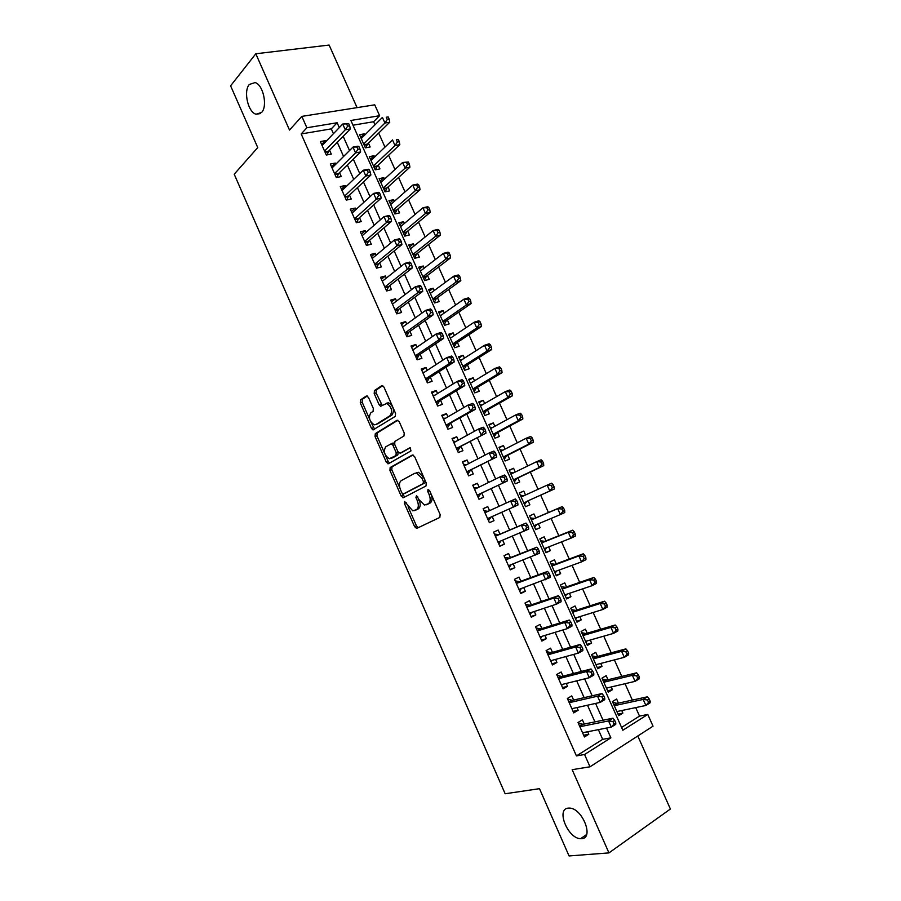 <?xml version="1.0" encoding="UTF-8"?>
<svg xmlns="http://www.w3.org/2000/svg" width="901" height="901" viewBox="0 0 901 901"><rect width="100%" height="100%" fill="white"/><g stroke="black" fill="none" stroke-linecap="round" stroke-linejoin="round"><path stroke-width="1.35" d="M404.605 501.463L404.414 503.434L414.64 526.725L416.848 528.335L439.834 517.433L440.15 514.55L429.574 490.572L427.975 489.457L427.772 491.495L429.135 494.593C430.802 499.086 430.487 502.172 428.166 503.839L424.416 505.033L419.044 499.706L416.532 495.494L415.935 497.543L417.276 500.596C418.92 505.033 418.627 508.063 416.375 509.696L412.759 510.844L404.605 501.463M429.574 490.561L431.005 493.827L429.135 494.593M261.628 112.445C267.867 106.093 263.148 84.503 255.039 82.565L249.307 84.48C243.202 91.192 248.057 112.366 256.075 114.224L261.628 112.445M581.663 838.662C594.322 838.369 582.339 808.141 569.545 808.096L568.204 808.129C555.782 808.895 567.855 838.662 580.604 838.685L581.663 838.662M368.464 397.386L366.335 395.99L360.479 399.909L360.276 402.848L371.494 428.403L373.003 429.946L395.302 416.375L395.55 413.368L383.961 387.07L381.765 385.662L374.422 390.572L374.197 393.568L379.084 404.684L380.594 406.227L386.732 403.457C391.631 406.925 392.768 410.98 390.144 415.62L375.897 424.54L374.219 424.81C369.433 421.454 368.284 417.467 370.773 412.872L373.093 411.374L373.318 408.423L368.464 397.386M333.438 133.686L331.298 128.866L301.182 133.945L306.881 127.762L301.835 116.387L374.737 104.831L379.614 115.711L350.883 120.475L622.828 730.249L647.774 714.448L653.034 726.172L590.009 766.796L584.558 754.497L610.878 737.829L606.519 728.053M590.009 766.796L572.169 769.679L608.952 852.898L569.06 855.95L539.496 788.679L505.146 793.758L234.215 174.22L257.742 147.573L230.6 85.82L255.805 53.778L289.503 130.048L301.835 116.387M301.182 133.945L576.426 755.916L584.558 754.497M390.156 467.529L389.919 470.39L401.227 496.158L403.4 497.712L425.982 485.999L426.274 483.082L414.595 456.559L412.331 455.039L390.156 467.529L392.025 466.819L391.777 469.669L399.976 488.331M386.326 462.213L375.064 436.546L375.289 433.651L397.014 420.271L399.244 421.747L404.222 433.032L403.952 436.016L394.92 441.366L394.672 444.294L397.927 451.694L400.123 453.203L410.056 447.696L410.991 450.894L388.477 463.711L386.326 462.213L388.196 461.503L385.301 454.915M357.078 107.636L329.124 45.05L255.805 53.778M608.952 852.898L670.4 809.019L637.784 735.993M364.792 134.981L364.297 133.866L360.738 137.414M364.297 133.866L359.522 134.7L365.389 147.854L370.153 146.976L368.441 143.146M374.636 157.022L374.061 155.738L370.457 159.195M374.061 155.738L369.309 156.639L375.199 169.827L379.929 168.892L378.217 165.052M384.502 179.13L383.849 177.666L380.199 181.033M383.849 177.666L379.118 178.635L385.02 191.857L389.739 190.854L388.016 187.003M394.39 201.283L393.669 199.662L389.964 202.928M393.669 199.662L388.962 200.686L394.886 213.954L399.571 212.884L397.848 209.021M404.312 223.504L403.513 221.714L399.762 224.89M403.513 221.714L398.828 222.806L404.763 236.107L409.437 234.97L407.702 231.095M414.269 245.793L413.39 243.822L409.583 246.908M413.39 243.822L408.727 244.982L414.674 258.317L419.325 257.112L417.591 253.237M424.236 268.138L423.279 265.998L419.427 268.982M423.279 265.998L418.65 267.214L424.608 280.594L429.236 279.321L427.502 275.436M434.237 290.539L433.212 288.23L429.304 291.124M433.212 288.23L428.594 289.514L434.575 302.927L439.181 301.598L437.435 297.69M444.272 313.007L443.157 310.518L439.215 313.311M443.157 310.518L438.562 311.881L444.565 325.317L449.149 323.921L447.403 320.013M454.329 335.532L453.135 332.874L449.137 335.577M453.135 332.874L448.574 334.294L454.588 347.775L459.138 346.311L457.393 342.391M464.42 358.125L463.148 355.287L459.093 357.888M463.148 355.287L458.598 356.785L464.634 370.3L469.162 368.768L467.405 364.826M474.534 380.785L473.183 377.767L469.083 380.267M473.183 377.767L468.655 379.321L474.703 392.881L479.219 391.282L477.451 387.329M484.67 403.502L483.24 400.303L479.084 402.713M483.24 400.303L478.746 401.925L484.806 415.519L489.299 413.852L487.531 409.899M494.84 426.274L493.331 422.896L489.13 425.204M493.331 422.896L488.86 424.596L494.942 438.224L499.402 436.489L497.634 432.525M505.044 449.126L503.456 445.567L499.199 447.774M503.456 445.567L498.996 447.324L505.089 460.997L509.538 459.195L507.759 455.219M515.271 472.023L513.593 468.283L509.29 470.401M513.593 468.283L509.166 470.119L515.282 483.826L519.697 481.956L517.917 477.969M525.52 494.998L523.774 491.079L519.404 493.084M523.774 491.079L519.359 492.982L525.497 506.722L529.889 504.774L528.099 500.776M538.381 523.796L540.104 527.671L535.656 529.518M535.757 517.929L533.966 513.93L529.585 515.901L535.735 529.687L540.104 527.671M548.698 546.907L550.353 550.624L545.848 552.358M545.995 540.859L544.204 536.838L539.845 538.888L546.006 552.707L550.353 550.624M559.048 570.096L560.625 573.633L556.075 575.277M556.255 563.846L554.464 559.814L550.128 561.931L556.311 575.795L560.625 573.633M569.421 593.331L570.93 596.71L566.324 598.253M566.549 586.9L564.747 582.857L560.433 585.042L566.639 598.94L570.93 596.71M579.827 616.644L581.258 619.854L576.606 621.296M576.865 610.011L575.063 605.968L570.772 608.22L576.989 622.163L581.258 619.854M590.268 640.014L591.619 643.066L586.911 644.395M587.215 633.2L585.402 629.135L581.145 631.466L587.373 645.443L591.619 643.066M600.73 663.463L602.014 666.335L597.25 667.562M597.6 656.435L595.775 652.369L591.54 654.768L597.791 668.79L602.014 666.335M611.227 686.967L612.432 689.682L607.612 690.797M608.006 679.748L606.182 675.671L601.969 678.138L608.231 692.193L612.432 689.682M584.265 724.044L582.406 719.843L578.014 722.523L584.422 736.973L588.803 734.259L587.689 731.747M573.622 700.077L571.763 695.887L567.348 698.478L573.746 712.894L578.149 710.258L576.944 707.567M563.012 676.167L561.165 671.988L556.717 674.511L563.091 688.882L567.517 686.325L566.245 683.442M552.437 652.335L550.59 648.168L546.119 650.612L552.471 664.949L556.931 662.46L555.568 659.397M541.884 628.56L540.048 624.416L535.543 626.781L541.884 641.073L546.366 638.651L544.925 635.419M531.365 604.864L529.529 600.719L525.001 603.017L531.331 617.264L535.836 614.921L534.316 611.509M520.879 581.224L519.044 577.102L514.494 579.32L520.801 593.522L525.328 591.259L523.729 587.666M510.416 557.663L508.592 553.541L504.019 555.692L510.304 569.86L514.854 567.664L513.176 563.891M499.987 534.158L498.163 530.058L493.568 532.131L499.83 546.254L504.414 544.136L502.657 540.183M489.547 510.642L487.768 506.632L483.15 508.626L489.389 522.715L494.007 520.677L492.183 516.577M479.095 487.092L477.406 483.274L472.755 485.2L478.983 499.244L483.612 497.284L481.798 493.196M468.666 463.598L467.067 459.983L462.393 461.841L468.61 475.852L473.262 473.949L471.448 469.871M458.271 440.184L456.751 436.76L452.054 438.539L458.26 452.505L462.934 450.691L461.132 446.626M447.91 416.825L446.479 413.604L441.76 415.305L447.932 429.236L452.64 427.491L450.838 423.436M437.571 393.546L436.23 390.505L431.478 392.138L437.638 406.036L442.368 404.358L440.578 400.314M427.265 370.322L426.004 367.473L421.24 369.038L427.378 382.891L432.131 381.292L430.34 377.26M416.983 347.155L415.811 344.509L411.025 346.007L417.152 359.814L421.927 358.283L420.136 354.262M406.734 324.067L405.641 321.612L400.832 323.031L406.937 336.805L411.746 335.341L409.966 331.331M396.519 301.047L395.505 298.772L390.674 300.123L396.767 313.863L401.587 312.467L399.819 308.469M386.326 278.082L385.403 275.999L380.537 277.283L386.619 290.978L391.462 289.66L389.694 285.673M376.168 255.186L375.323 253.294L370.435 254.51L376.494 268.16L381.371 266.91L379.603 262.934M366.031 232.345L365.277 230.645L360.366 231.794L366.403 245.41L371.302 244.227L369.545 240.263M355.918 209.584L355.253 208.063L350.32 209.133L356.345 222.716L361.256 221.601L359.499 217.648M345.849 186.879L345.252 185.538L340.296 186.552L346.311 200.09L351.244 199.042L349.498 195.1M335.791 164.23L335.285 163.081L330.307 164.027L336.298 177.531L341.265 176.551L339.519 172.62M576.426 755.916L602.679 739.349L598.377 729.652M594.908 721.87L587.508 705.213M584.141 697.644L576.674 680.852M573.408 673.497L565.873 656.559M562.708 649.418L555.106 632.333M552.031 625.407L544.373 608.175M541.388 601.463L533.662 584.096M530.779 577.586L522.985 560.073M520.192 553.788L512.342 536.129M509.639 530.047L501.744 512.286M499.086 506.294L491.248 488.669M488.511 482.508L480.774 465.119M477.958 458.778L470.333 441.636M467.45 435.127L459.927 418.21M456.965 411.543L449.543 394.863M446.502 388.027L439.192 371.584M436.084 364.567L428.876 348.36M425.689 341.186L418.582 325.205M415.316 317.873L408.322 302.117M404.977 294.616L398.084 279.096M394.672 271.426L387.88 256.132M384.4 248.304L377.699 233.246M374.152 225.25L367.552 210.417M363.925 202.263L357.427 187.645M353.733 179.344L347.335 164.939M343.574 156.481L337.278 142.302M325.768 141.648L325.34 140.68L320.339 141.558L326.32 155.028L331.309 154.116L329.563 150.197M621.577 727.434L639.519 716.104L635.712 707.6M632.356 700.1L625.035 683.724M621.758 676.414L614.381 659.915M611.193 652.797L603.76 636.162M600.663 629.258L593.162 612.489M590.166 605.776L582.609 588.882M579.692 582.361L572.067 565.344M569.241 559.014L561.571 541.861M558.823 535.735L551.097 518.458M548.439 512.511L540.668 495.145M538.055 489.288L530.34 472.045M527.648 466.031L520.023 449.002M517.264 442.83L509.752 426.027M506.925 419.697L499.503 403.119M496.597 396.631L489.277 380.267M486.315 373.633L479.084 357.483M476.055 350.703L468.925 334.767M465.817 327.829L458.789 312.106M455.613 305.022L448.675 289.514M445.443 282.272L438.596 266.978M435.296 259.589L428.549 244.509M425.171 236.974L418.526 222.096M415.079 214.415L408.525 199.752M405.022 191.924L398.557 177.463M394.987 169.489L388.613 155.242M384.975 147.122L378.702 133.078M374.996 124.811L373.622 121.725L352.989 125.205M618.435 703.129L616.611 699.03L612.421 701.575L618.705 715.676L622.884 713.085L621.746 710.54M373.622 121.725L379.614 115.711M639.519 716.104L647.774 714.448M339.283 127.604L337.132 122.75L306.881 127.762M603.039 720.203L595.561 703.422M592.171 695.797L584.636 678.87M581.336 671.459L573.734 654.385M570.536 647.2L562.877 629.979M559.769 622.996L552.043 605.63M549.036 598.872L541.242 581.37M538.325 574.815L530.475 557.167M527.648 550.826L519.731 533.043M517.005 526.905L509.042 509.02M506.351 502.983L498.444 485.222M495.685 479.005L487.891 461.492M485.042 455.106L477.361 437.83M474.444 431.275L466.853 414.235M463.869 407.511L456.39 390.707M453.316 383.815L445.939 367.248M442.808 360.186L435.532 343.855M432.322 336.625L425.148 320.531M421.859 313.143L414.798 297.274M411.442 289.717L404.481 274.084M401.046 266.358L394.188 250.951M390.674 243.067L383.916 227.885M380.335 219.844L373.69 204.899M370.029 196.688L363.475 181.957M359.758 173.6L353.305 159.094M349.509 150.568L343.157 136.288M602.679 739.349L610.878 737.829M331.298 128.866L337.132 122.75M622.884 713.085L618.007 714.088M588.803 734.259L583.657 735.25M578.149 710.258L573.059 711.373M567.517 686.325L562.506 687.553M556.931 662.46L551.964 663.8M546.366 638.651L541.467 640.127M535.836 614.921L530.993 616.509M525.328 591.259L520.553 592.959M514.854 567.664L510.135 569.488M504.414 544.136L499.751 546.074M487.768 506.632L483.195 508.738M477.406 483.274L472.89 485.504M467.067 459.983L462.607 462.326M456.751 436.76L452.358 439.204M446.479 413.604L442.132 416.161M436.23 390.505L431.939 393.174M426.004 367.473L421.769 370.255M415.811 344.509L411.633 347.392M405.641 321.612L401.531 324.608M395.505 298.772L391.451 301.869M385.403 275.999L381.393 279.209M375.323 253.294L371.37 256.605M365.277 230.645L361.369 234.057M355.253 208.063L351.401 211.589M345.252 185.538L341.456 189.165M335.285 163.081L331.545 166.809M325.34 140.68L321.657 144.52M416.037 509.989L414.505 510.63M419.37 500.404C420.744 504.605 420.373 507.443 418.233 508.93L416.363 509.865M427.772 504.166L426.252 504.797M431.005 493.827C432.671 498.309 432.356 501.395 430.036 503.073L428.11 504.031M408.108 506.858L416.487 525.947L418.346 527.626M413.063 454.971L392.025 466.819M402.206 493.421L404.707 497.037L402.848 497.78M401.869 492.858L403.4 493.939L423.177 483.6L423.391 481.551L421.95 478.296L416.69 473.048L414.73 473.307L401.305 480.571C399.12 482.272 398.85 485.312 400.483 489.682L401.869 492.858M405.157 493.241L403.4 493.939M416.611 472.575L418.571 472.315L423.83 477.553L425.272 480.807L425.058 482.846L405.259 493.196M384.941 454.093L376.945 435.87L375.064 436.546M397.893 420.238L377.159 432.976L376.945 435.87M401.767 452.584L410.259 447.763M385.741 446.795C383.184 451.345 384.378 455.332 389.3 458.733L395.956 455.591L396.203 452.685L392.96 445.297L391.394 443.72L385.741 446.795M392.126 458.035L390.888 458.508M398.163 452.156L397.837 454.892L392.768 457.798M394.604 444.137L393.275 443.022L391.057 443.709M392.059 443.472L392.656 443.123M388.196 461.503L389.637 463.058M376.9 424.191L375.897 424.54M386.822 403.107L388.635 402.803C393.534 406.261 394.672 410.315 392.048 414.956L377.778 423.875M382.756 385.651L376.336 389.942L376.111 392.937L382.238 405.484M370.784 421.848L374.647 429.203M367.293 395.99L362.371 399.278L362.168 402.206L369.737 419.472M616.87 711.565L645.882 705.46L643.179 699.435L647.38 696.822L617.14 703.411L612.736 702.296M647.481 699.976L648.562 702.397L650.24 701.338L649.159 698.928L647.481 699.976L643.179 699.435L614.257 705.686M650.24 701.338L650.083 702.836L645.882 705.46L648.562 702.397M647.38 696.822L649.159 698.928M615.788 722.872L614.685 720.406L612.917 721.498L614.02 723.987L615.788 722.872L615.732 724.348L611.306 727.107L582.553 732.761M614.02 723.987L611.306 727.107L608.558 720.924L612.973 718.176L582.981 724.314L578.205 722.974M579.872 726.735L608.558 720.924L612.917 721.498M583.274 732.614L582.744 733.2M614.685 720.406L612.973 718.176M606.407 688.094L635.081 681.359L632.389 675.345L636.624 672.81L606.722 680.064L602.364 679.027M606.643 688.612L607.285 687.891M636.669 675.863L637.75 678.273L639.44 677.248L638.358 674.838L636.669 675.863L632.389 675.345L603.794 682.237M639.44 677.248L639.305 678.813L635.081 681.359L637.75 678.273M636.624 672.81L638.358 674.838M595.966 664.69L624.314 657.325L621.622 651.333L625.891 648.878L596.327 656.784L592.013 655.827M596.282 665.388L597.138 664.386M625.891 651.817L626.961 654.216L628.673 653.225L627.592 650.826L625.891 651.817L621.622 651.333L593.365 658.856M628.673 653.225L628.571 654.847L624.314 657.325L626.961 654.216M625.891 648.878L627.592 650.826M585.56 641.366L613.581 633.369L610.901 627.389L615.192 625.001L585.965 633.561L581.686 632.693M585.943 642.222L587.002 640.949M615.146 627.839L616.216 630.227L617.928 629.27L616.858 626.882L615.146 627.839L610.901 627.389L582.958 635.543M617.928 629.27L617.861 630.97L613.581 633.369L616.216 630.227M615.192 625.001L616.858 626.882M575.176 618.086L602.87 609.47L600.201 603.512L604.515 601.204L575.638 610.405L571.403 609.617M575.638 619.122L576.899 617.557M604.425 603.929L605.495 606.317L607.218 605.393L606.148 603.006L604.425 603.929L600.201 603.512L572.585 612.286M607.218 605.393L607.184 607.15L602.87 609.47L605.495 606.317M604.515 601.204L606.148 603.006M604.774 698.151L603.67 695.685L601.891 696.755L602.994 699.221L604.774 698.151L604.74 699.683L600.291 702.375L571.876 708.693M602.994 699.221L600.291 702.375L597.543 696.203L601.992 693.533L572.36 700.37L567.63 699.12M569.207 702.69L597.543 696.203L601.891 696.755M572.901 708.456L572.158 709.324M603.67 695.685L601.992 693.533M593.782 673.497L592.689 671.031L590.887 672.067L591.991 674.534L593.782 673.497L593.782 675.108L589.31 677.71L561.233 684.692M591.991 674.534L589.31 677.71L586.562 671.549L591.045 668.97L561.762 676.493L557.088 675.345M558.575 678.701L586.562 671.549L590.887 672.067M562.562 684.366L561.593 685.503M592.689 671.031L591.045 668.97M582.823 648.911L581.731 646.456L579.929 647.459L581.021 649.925L582.823 648.911L582.857 650.59L578.352 653.112L550.612 660.76M581.021 649.925L578.352 653.112L575.626 646.974L580.131 644.474L551.198 652.684L546.569 651.626M547.966 654.79L575.626 646.974L579.929 647.459M552.234 660.32L551.063 661.762M581.731 646.456L580.131 644.474M571.898 624.404L570.806 621.96L568.993 622.929L570.085 625.384L571.898 624.404L571.955 626.15L567.439 628.594L540.037 636.906M570.085 625.384L567.439 628.594L564.713 622.478L569.241 620.046L540.668 628.943L536.084 627.974M537.39 630.948L564.713 622.478L568.993 622.929M541.94 636.32L540.566 638.088M570.806 621.96L569.241 620.046M564.826 594.885L592.194 585.639L589.536 579.692L593.872 577.462L565.321 587.317L561.132 586.619M565.366 596.09L566.808 594.221M593.736 580.086L594.806 582.474L596.541 581.573L595.471 579.197L593.736 580.086L589.536 579.692L562.247 589.096M596.541 581.573L596.53 583.398L592.194 585.639L594.806 582.474M593.872 577.462L595.471 579.197M561.008 599.965L559.915 597.521L558.091 598.467L559.183 600.911L561.008 599.965L561.098 601.778L556.548 604.143L529.484 613.108M559.183 600.911L556.548 604.143L553.822 598.039L558.383 595.696L530.16 605.269L525.621 604.402M526.848 607.173L553.822 598.039L558.091 598.467M531.669 612.387L530.092 614.482M559.915 597.521L558.383 595.696M554.498 571.752L581.55 561.886L578.893 555.951L583.262 553.8L555.05 564.296L550.894 563.666M555.117 573.126L556.739 570.93M583.082 556.322L584.152 558.688L585.898 557.82L584.828 555.455L583.082 556.322L578.893 555.951L551.93 565.974M585.898 557.82L585.909 559.712L581.55 561.886L584.152 558.688M583.262 553.8L584.828 555.455M550.139 575.604L549.058 573.171L547.222 574.072L548.304 576.516L550.139 575.604L550.263 577.485L518.965 589.378M548.304 576.516L545.691 579.771L542.976 573.678L547.56 571.414L519.686 581.663L515.192 580.886M516.329 583.465L542.976 573.678L547.222 574.072M521.409 588.499L519.652 590.943M549.058 573.171L547.56 571.414M544.204 548.675L570.941 538.19L568.294 532.277L572.687 530.205L544.801 541.332L540.69 540.791M544.891 550.218L546.704 547.695M572.462 532.615L573.52 534.98L575.277 534.147L574.219 531.781L572.462 532.615L568.294 532.277L541.636 542.909M575.277 534.147L575.322 536.095L570.941 538.19L573.52 534.98M572.687 530.205L574.219 531.781M539.316 551.299L538.235 548.878L536.388 549.756L537.469 552.189L539.316 551.299L539.474 553.259L508.468 565.727M537.469 552.189L534.867 555.455L532.164 549.396L536.771 547.211L509.234 558.124L504.797 557.437M505.844 559.814L532.164 549.396L536.388 549.756M511.182 564.668L509.245 567.461M538.235 548.878L536.771 547.211M533.944 525.666L560.354 514.572L557.719 508.671L562.134 506.666L534.575 518.435L530.509 517.974M533.978 518.503L531.286 519.719L533.978 518.503M534.71 527.378L536.681 524.506M561.864 508.975L562.922 511.34L564.69 510.529L563.632 508.175L561.864 508.975L557.719 508.671L531.376 519.922M564.69 510.529L564.769 512.545L560.354 514.572L562.922 511.34M562.134 506.666L563.632 508.175M528.515 527.085L527.434 524.664L525.576 525.508L526.657 527.93L528.515 527.085L528.707 529.101L498.005 542.132M526.657 527.93L524.067 531.23L521.375 525.182L526.015 523.076L498.827 534.653L494.424 534.056M495.392 536.241L521.375 525.182L525.576 525.508M500.979 540.893L498.861 544.058M527.434 524.664L526.015 523.076M523.988 495.696L520.361 495.212M524.54 504.594L526.939 501.305L554.239 489.063L549.801 491.011L547.166 485.132L521.15 496.992M526.939 501.305L549.801 491.011L552.347 487.768L554.126 486.979L553.079 484.637L551.299 485.414L552.347 487.768M551.299 485.414L547.166 485.132L551.615 483.206L553.079 484.637M554.126 486.979L554.239 489.063M487.576 518.616L517.962 505.01L487.565 518.604M515.879 503.749L513.311 507.06L510.619 501.035L515.293 498.996L516.678 500.517L514.809 501.328L515.879 503.749L517.748 502.927L516.678 500.517M484.963 512.737L510.619 501.035L514.809 501.328M491.034 517.095L488.5 520.71M484.085 510.743L488.027 511.34M517.962 505.01L517.748 502.927M513.457 472.901L510.236 472.518M514.403 481.877L516.757 478.521L543.742 465.648L539.282 467.529L536.647 461.661L510.946 474.117M513.491 479.828L539.282 467.529L541.816 464.252L543.596 463.508L542.548 461.166L540.758 461.909L541.816 464.252M540.758 461.909L536.647 461.661L541.118 459.803L542.548 461.166M543.596 463.508L543.742 465.648M477.192 495.201L507.263 480.999L477.17 495.145M505.134 479.625L502.578 482.97L499.897 476.956L504.594 475.007L505.945 476.438L504.064 477.226L505.134 479.625L507.015 478.848L505.945 476.438M474.568 489.299L499.897 476.956L504.064 477.226M480.661 493.737L478.183 497.431M473.768 487.497L477.282 487.97M507.263 480.999L507.015 478.848M502.983 450.173L500.134 449.892M504.301 459.217L506.621 455.793L533.268 442.301L528.786 444.103L526.161 438.258L500.776 451.311M503.31 457.01L528.786 444.103L531.308 440.814L533.099 440.093L532.052 437.751L530.261 438.472L531.308 440.814M530.261 438.472L526.161 438.258L530.655 436.467L532.052 437.751M533.099 440.093L533.268 442.301M466.842 471.865L496.586 457.044L466.797 471.764M494.424 455.591L491.878 458.947L489.209 452.944L493.928 451.074L495.246 452.437L493.354 453.18L494.424 455.591L496.305 454.825L495.246 452.437M464.229 465.907L489.209 452.944L493.354 453.18M470.333 470.446L467.889 474.23M463.486 464.308L466.605 464.679M496.586 457.044L496.305 454.825M492.543 427.524L490.076 427.322M494.221 436.625L496.507 433.133L522.839 419.01L518.323 420.744L515.71 414.922L490.628 428.572M493.162 434.248L518.323 420.744L520.823 417.433L522.636 416.746L521.589 414.415L519.787 415.102L520.823 417.433M519.787 415.102L515.71 414.922L520.226 413.199L521.589 414.415M522.636 416.746L522.839 419.01M456.514 448.585L485.943 433.167L456.447 448.428M483.736 431.613L481.213 434.992L478.544 429.011L483.285 427.209L484.569 428.493L482.677 429.214L483.736 431.613L485.639 430.892L484.569 428.493M453.867 442.616L478.544 429.011L482.677 429.214M460.028 447.223L457.618 451.074M453.237 441.197L455.962 441.456M485.943 433.167L485.639 430.892M482.148 404.954L480.03 404.819M484.164 414.088L486.416 410.529L512.421 395.798L507.882 397.454L505.281 391.642L480.515 405.889M483.037 411.554L507.882 397.454L510.383 394.131L512.196 393.467L511.16 391.147L509.335 391.8L510.383 394.131M509.335 391.8L505.281 391.642L509.831 389.998L511.16 391.147M512.196 393.467L512.421 395.798M446.22 425.373L475.334 409.358L470.57 411.104L446.13 425.171M473.081 407.702L470.57 411.104L467.912 405.146L472.687 403.423L473.937 404.628L472.023 405.326L473.081 407.702L474.996 407.015L473.937 404.628M443.562 419.37L467.912 405.146L472.023 405.326M449.745 424.067L447.38 427.998M443.01 418.143L445.353 418.323M475.334 409.358L474.996 407.015M471.786 382.452L470.018 382.373M474.14 391.62L476.359 387.993L502.048 372.642L497.476 374.23L494.886 368.441L470.423 383.274M472.935 388.928L497.476 374.23L499.965 370.885L501.789 370.255L500.753 367.935L498.917 368.565L499.965 370.885M498.917 368.565L494.886 368.441L499.458 366.865L500.753 367.935M501.789 370.255L502.048 372.642M435.949 402.218L439.497 400.968L464.758 385.628L459.96 387.295L435.847 401.981M462.461 383.871L459.96 387.295L457.314 381.348L462.112 379.693L463.328 380.83L461.402 381.495L462.461 383.871L464.387 383.207L463.328 380.83M433.28 396.192L457.314 381.348L461.402 381.495M439.497 400.968L437.176 404.977M432.818 395.145L434.789 395.257M464.758 385.628L464.387 383.207M461.447 360.017L460.028 359.983M464.15 369.207L466.324 365.513L491.698 349.554L487.103 351.075L484.513 345.297L460.355 360.715M462.866 366.358L487.103 351.075L489.57 347.707L491.405 347.099L490.369 344.79L488.533 345.398L489.57 347.707M488.533 345.398L484.513 345.297L489.108 343.799L490.369 344.79M491.405 347.099L491.698 349.554M425.711 379.141L429.281 377.936L454.205 361.954L449.385 363.542L425.587 378.848M451.874 360.107L449.385 363.542L446.75 357.618L451.57 356.041L452.741 357.1L450.815 357.731L451.874 360.107L453.8 359.476L452.741 357.1M423.031 373.082L446.75 357.618L450.815 357.731M429.281 377.936L426.995 382.024M422.648 372.226L424.258 372.282M454.205 361.954L453.8 359.476M451.153 337.672L450.072 337.661M454.172 346.862L456.323 343.101L481.371 326.534L476.764 327.975L474.174 322.22L450.32 338.224M452.831 343.844L476.764 327.975L479.208 324.597L481.055 324.022L480.019 321.713L478.172 322.288L479.208 324.597M478.172 322.288L474.174 322.22L478.791 320.79L480.019 321.713M481.055 324.022L481.371 326.534M415.507 356.12L419.089 354.971L443.686 338.348L438.843 339.868L415.361 355.794M441.31 336.411L438.843 339.868L436.208 333.956L441.062 332.458L442.2 333.438L440.262 334.046L441.31 336.411L443.258 335.803L442.2 333.438M412.804 350.027L436.208 333.956L440.262 334.046M419.089 354.971L416.848 359.139M412.512 349.363L413.762 349.374M443.686 338.348L443.258 335.803M440.893 315.395L440.139 315.406M444.227 324.574L446.344 320.745L471.077 303.581L466.448 304.955L463.869 299.211L440.319 315.8M442.819 321.398L466.448 304.955L468.88 301.553L470.739 301.002L469.703 298.704L467.844 299.245L468.88 301.553M467.844 299.245L463.869 299.211L468.509 297.848L469.703 298.704M470.739 301.002L471.077 303.581M405.326 333.167L408.93 332.075L433.19 314.809L428.324 316.251L405.157 332.784M430.779 312.782L428.324 316.251L425.7 310.361L430.577 308.942L431.68 309.854L429.732 310.417L430.779 312.782L432.728 312.208L431.68 309.854M402.612 327.052L425.7 310.361L429.732 310.417M408.93 332.075L406.723 336.31M402.398 326.567L403.299 326.556M433.19 314.809L432.728 312.208M434.316 302.353L436.388 298.456L460.816 280.684L456.154 281.99L453.586 276.258L430.34 293.422M432.829 299.008L456.154 281.99L458.575 278.567L460.445 278.049L459.42 275.751L457.55 276.269L458.575 278.567M457.55 276.269L453.586 276.258L458.249 274.974L459.42 275.751M460.445 278.049L460.816 280.684M395.167 310.271L398.794 309.234L422.738 291.35L417.839 292.712L394.987 309.854M420.283 289.221L417.839 292.712L415.226 286.833L420.125 285.493L421.195 286.327L419.235 286.867L420.283 289.221L422.242 288.669L421.195 286.327M392.453 304.133L415.226 286.833L419.235 286.867M398.794 309.234L396.62 313.548M422.738 291.35L422.242 288.669M424.427 280.177L426.466 276.224L450.579 257.855L445.894 259.094L443.337 253.372L420.384 271.111M422.873 276.686L445.894 259.094L448.304 255.647L450.185 255.163L449.16 252.877L447.279 253.361L448.304 255.647M447.279 253.361L443.337 253.372L448.022 252.156L449.16 252.877M450.185 255.163L450.579 257.855M385.054 287.453L388.68 286.462L412.298 267.946L407.387 269.241L384.84 286.98M409.82 265.727L407.387 269.241L404.774 263.385L409.696 262.101L410.743 262.867L408.772 263.385L409.82 265.727L411.78 265.209L410.743 262.867M382.317 281.281L404.774 263.385L408.772 263.385M388.68 286.462L386.552 290.854M412.298 267.946L411.78 265.209M414.561 258.069L416.566 254.048L440.375 235.093L435.667 236.253L433.111 230.555L410.462 248.867M412.94 254.42L435.667 236.253L438.066 232.796L439.947 232.334L438.922 230.059L437.041 230.51L438.066 232.796M437.041 230.51L433.111 230.555L437.83 229.406L438.922 230.059M439.947 232.334L440.375 235.093M374.951 264.691L378.611 263.756L401.902 244.61L396.958 245.838L374.726 264.184M399.38 242.301L396.958 245.838L394.356 239.993L399.312 238.788L400.314 239.475L398.332 239.959L399.38 242.301L401.35 241.817L400.314 239.475M372.203 258.486L394.356 239.993L398.332 239.959M378.611 263.756L376.539 268.149M401.902 244.61L401.35 241.817M404.729 236.028L406.7 231.94L430.194 212.388L425.463 213.481L422.918 207.804L400.562 226.68M403.029 232.221L425.463 213.481L427.84 210.012L429.743 209.573L428.718 207.298L426.826 207.737L427.84 210.012M426.826 207.737L422.918 207.804L427.66 206.723L428.718 207.298M429.743 209.573L430.194 212.388M364.882 241.986L368.554 241.108L391.53 221.342L386.563 222.491L364.646 241.434M388.973 218.943L386.563 222.491L383.972 216.668L388.939 215.542L389.919 216.15L387.926 216.612L388.973 218.943L390.955 218.481L389.919 216.15M362.123 235.758L383.972 216.668L387.926 216.612M368.554 241.108L366.628 245.354M391.53 221.342L390.955 218.481M394.965 213.931L396.857 209.888L420.046 189.751L415.293 190.775L412.748 185.11L390.685 204.55M393.151 210.079L415.293 190.775L417.659 187.284L419.562 186.879L418.548 184.604L416.645 185.009L417.659 187.284M416.645 185.009L412.748 185.11L417.512 184.097L418.548 184.604M419.562 186.879L420.046 189.751M354.848 219.348L358.53 218.526L381.191 198.141L376.201 199.222L354.589 218.752M378.589 195.652L376.201 199.222L373.611 193.411L378.611 192.352L379.558 192.904L377.553 193.321L378.589 195.652L380.582 195.224L379.558 192.904M352.077 213.098L373.611 193.411L377.553 193.321M358.53 218.526L356.717 222.637M381.191 198.141L380.582 195.224M385.268 191.812L387.036 187.892L409.921 167.169L405.146 168.127L402.612 162.484L380.841 182.486M383.308 187.994L405.146 168.127L407.5 164.624L409.414 164.241L408.401 161.977L406.486 162.36L407.5 164.624M406.486 162.36L402.612 162.484L408.401 161.977M409.414 164.241L409.921 167.169M344.835 196.778L348.541 196.001L370.885 175.008L365.862 176.01L344.554 196.136M368.239 172.429L365.862 176.01L363.283 170.221L368.306 169.23L369.219 169.715L367.203 170.109L368.239 172.429L370.243 172.023L369.219 169.715M342.053 190.494L363.283 170.221L367.203 170.109M348.541 196.001L346.84 199.977M370.885 175.008L370.243 172.023M375.582 169.748L377.249 165.964L399.83 144.656L395.032 145.545L392.498 139.914L371.021 160.479M373.476 165.975L395.032 145.545L397.375 142.02L399.289 141.671L398.287 139.418L396.361 139.768L397.375 142.02M396.361 139.768L398.287 139.418M399.289 141.671L399.83 144.656M334.857 174.265L338.573 173.544L360.603 151.942L355.557 152.877L334.553 173.589M357.922 149.262L355.557 152.877L352.989 147.1L358.035 146.187L358.902 146.581L356.886 146.953L357.922 149.262L359.938 148.902L358.902 146.581M332.052 167.958L352.989 147.1L356.886 146.953M338.573 173.544L336.974 177.396M360.603 151.942L359.938 148.902M365.919 147.753L367.484 144.092L389.761 122.209L384.941 123.032L382.418 117.412L361.233 138.529M363.677 144.014L384.941 123.032L387.272 119.484L389.198 119.157L388.196 116.916L386.259 117.231L387.272 119.484M386.259 117.231L388.196 116.916M389.198 119.157L389.761 122.209M324.901 151.819L328.64 151.143L350.343 128.933L345.286 129.8L324.574 151.098M347.628 126.174L345.286 129.8L342.718 124.045L348.631 123.527L346.603 123.865L347.628 126.174L349.656 125.836L348.631 123.527M322.085 145.489L342.718 124.045L346.603 123.865M328.64 151.143L327.131 154.882M350.343 128.933L349.656 125.836M406.193 502.702L404.414 503.434M429.642 490.741L427.772 491.495M417.76 496.8L415.935 497.543M418.233 508.93L416.375 509.696M419.1 499.852L417.276 500.596M430.036 503.073L428.166 503.839M416.487 525.947L414.64 526.725M403.085 495.415L401.227 496.158M391.777 469.669L389.919 470.39M425.058 482.846L423.177 483.6M425.272 480.807L423.391 481.551M423.83 477.553L421.95 478.296M377.159 432.976L375.289 433.651M402.015 452.493L400.123 453.203M397.837 454.892L395.956 455.591M398.062 451.987L396.203 452.685M394.807 444.621L392.96 445.297M392.048 414.956L390.144 415.62M380.988 404.031L379.084 404.684M376.111 392.937L374.197 393.568M376.336 389.942L374.422 390.572M373.374 427.738L371.494 428.403M362.168 402.206L360.276 402.848M362.371 399.278L360.479 399.909M617.14 703.411L614.077 705.28M616.464 703.366L613.919 704.931M579.534 725.958L582.305 724.258M579.692 726.319L582.981 724.314M606.722 680.064L603.636 681.888M606.046 680.041L603.49 681.55M596.327 656.784L593.23 658.552M595.662 656.773L593.083 658.237M585.965 633.561L582.846 635.284M585.312 633.561L582.71 634.991M575.638 610.405L572.495 612.072M574.984 610.428L572.372 611.802M568.903 701.98L571.696 700.325M569.049 702.318L572.36 700.37M558.293 678.07L561.109 676.471M558.44 678.385L561.762 676.493M547.718 654.227L550.545 652.673M547.853 654.52L551.198 652.684M537.176 630.452L540.014 628.954M537.3 630.723L540.668 628.943M565.321 587.317L562.168 588.927M564.679 587.351L562.055 588.691M526.668 606.745L529.518 605.292M526.77 607.004L530.16 605.269M555.05 564.296L551.874 565.851M554.408 564.341L551.772 565.637M516.183 583.116L519.055 581.697M516.284 583.341L519.686 581.663M544.823 548.427L544.227 548.72M544.801 541.332L541.602 542.841M544.17 541.388L541.512 542.639M505.72 559.544L508.615 558.169M505.81 559.746L509.234 558.124M508.491 565.772L509.076 565.49M536.658 524.551L533.989 525.767M534.575 518.435L531.365 519.888M495.302 536.039L498.208 534.721L495.302 536.039M495.381 536.219L498.827 534.653M498.05 542.244L500.956 540.915M526.466 501.711L523.785 502.893M523.774 495.685L521.093 496.845M484.907 512.601L487.824 511.329M487.655 518.785L490.572 517.501M516.296 478.938L513.604 480.075M516.757 478.521L513.514 479.884M512.162 473.532L510.912 474.05M474.534 489.22L475.773 488.714M477.282 495.404L480.21 494.165M506.159 456.221L503.456 457.314M506.621 455.793L503.355 457.111M466.932 472.079L469.883 470.885M496.057 433.572L493.331 434.631M496.507 433.133L493.23 434.395M456.616 448.822L459.578 447.673M485.966 410.991L483.229 411.994M486.416 410.529L483.116 411.746M446.333 425.621L449.306 424.529M475.919 388.455L473.16 389.423M476.359 387.993L473.048 389.153M436.073 402.499L439.069 401.441M465.885 365.997L463.125 366.921M466.324 365.513L462.99 366.628M425.846 379.434L428.853 378.42M455.895 343.596L453.113 344.475M456.323 343.101L452.978 344.171M415.643 356.436L418.672 355.467M445.916 321.252L443.123 322.096M446.344 320.745L442.977 321.758M405.473 333.505L408.513 332.582M435.971 298.963L433.167 299.774M436.388 298.456L433.009 299.425M395.336 310.631L398.388 309.764M426.06 276.742L423.233 277.508M426.466 276.224L423.076 277.136M385.223 287.824L388.286 287.002M416.161 254.589L413.334 255.31M416.566 254.048L413.154 254.915M375.131 265.085L378.217 264.297M406.306 232.492L403.457 233.168M406.7 231.94L403.276 232.762M365.074 242.414L368.171 241.659M396.463 210.451L393.602 211.093M396.857 209.888L393.41 210.665M355.039 219.799L358.159 219.089M386.653 188.467L383.781 189.075M387.036 187.892L383.578 188.624M345.038 197.24L348.169 196.576M376.866 166.539L373.983 167.113M377.249 165.964L373.78 166.64M335.071 174.749L338.202 174.13M367.112 144.678L364.218 145.207M367.484 144.092L363.993 144.723M325.115 152.325L328.279 151.751M586.596 834.551L580.604 838.685M260.434 113.56L256.075 114.224M418.165 527.614L416.318 528.403M418.571 472.315L416.69 473.048M393.275 443.022L391.394 443.72M389.198 463.294L387.892 463.801M388.635 402.803L386.732 403.457M381.652 405.867L380.594 406.227M374.061 429.563L373.003 429.946M616.802 703.433L614.009 705.134M579.625 726.172L582.643 724.325M606.339 680.086L603.569 681.73M595.921 656.806L593.151 658.383M585.515 633.594L582.767 635.115M575.153 610.45L572.417 611.903M568.981 702.161L571.989 700.392M558.361 678.228L561.357 676.516M547.774 654.351L550.759 652.718M537.221 630.554L540.183 628.977M564.814 587.373L562.089 588.758M526.691 606.823L529.653 605.314M554.498 564.353L551.795 565.682M516.205 583.161L519.145 581.719M544.227 541.4L541.535 542.672M505.731 559.566L508.671 558.181"/></g></svg>
